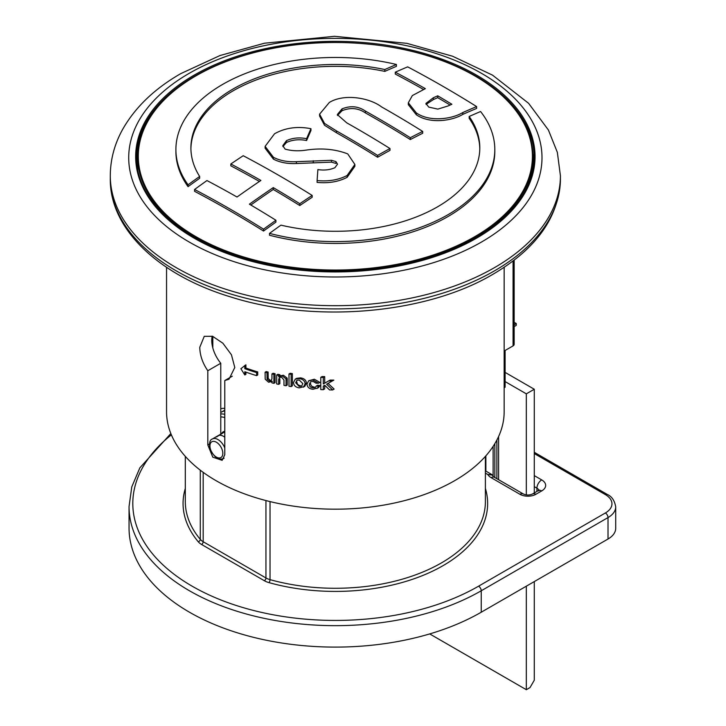 <?xml version="1.0" encoding="UTF-8"?>
<svg xmlns="http://www.w3.org/2000/svg" width="726" height="726" viewBox="0 0 726 726"><rect width="100%" height="100%" fill="white"/><g stroke="black" fill="none" stroke-linecap="round" stroke-linejoin="round"><path stroke-width="1.09" d="M171.372 434.838A202.554 116.95 0 0 0 192.127 586.181A202.554 116.95 0 0 0 478.579 586.181A3.748 2.169 60 0 1 481.238 590.773A206.311 119.109 180 0 1 189.468 590.773A206.311 119.109 180 0 1 129.046 506.548L129.046 527.993A206.311 119.109 0 0 0 256.405 638.036A206.311 119.109 0 0 0 481.238 612.218L608.016 539.019L608.016 517.574L481.238 590.773L481.238 612.218M478.579 586.181L605.366 512.983A3.748 2.169 60 0 1 608.016 517.574A26.254 15.155 180 0 0 615.712 506.857L615.712 528.292A26.254 15.155 180 0 1 608.016 539.019M534.282 475.621L541.705 479.904A13.504 7.795 180 0 1 541.705 490.93L535.87 494.297A11.253 6.498 180 0 1 519.961 494.297L491.139 477.663A13.504 7.795 180 0 1 487.827 474.523L492.573 475.131M485.395 473.116L487.827 474.523L491.947 474.613L485.395 470.838M505.105 372.402L534.282 389.245L534.282 492.936M534.282 581.59L534.282 680.208L530.034 687.558L526.323 689.7L429.701 633.916M505.105 381.586L526.323 393.837L526.323 494.86M526.323 586.181L526.323 689.7M526.323 393.837L534.282 389.245M256.605 375.632L257.721 374.988L257.721 371.93A168.795 97.456 180 0 1 245.905 368.037L245.905 364.806L240.887 368.726L244.816 374.961L244.816 371.73A170.301 98.319 0 0 0 256.605 375.632L256.605 372.574A170.301 98.319 180 0 1 244.816 368.672L244.816 365.432M244.816 374.961L245.905 374.335L245.905 372.12M316.282 386.032L317.643 385.252L320.121 385.542L318.415 387.729L313.033 389.263C309.294 388.927 307.279 387.221 306.98 384.136L308.75 380.723L313.024 379.997L318.496 383.183L316.037 383.192L313.042 381.404L310.51 381.858L309.321 384.308C309.303 386.332 310.51 387.512 312.951 387.838L315.293 387.421L316.282 386.032L318.741 386.341L317.044 388.519M308.75 380.723L314.367 379.217L319.867 382.393L318.496 383.183M309.321 384.308L310.637 383.555C310.628 385.579 311.844 386.749 314.285 387.067L312.951 387.838M288.993 373.99L290.209 373.282A168.795 97.456 0 0 0 292.351 373.618L292.351 385.869L291.126 386.577A170.301 98.319 180 0 1 288.993 386.241L288.993 373.99A170.301 98.319 0 0 0 291.126 374.326L291.126 386.577M265.09 372.238L266.224 371.585A168.795 97.456 0 0 0 268.112 372.066L268.221 378.536L270.281 380.297L269.128 380.959L271.161 380.778L271.951 378.636L271.951 373.935A170.301 98.319 0 0 0 273.902 374.371L273.902 383.328A170.301 98.319 180 0 1 271.951 382.883L271.951 381.422L268.62 382.248L265.199 379.199L265.09 372.238A170.301 98.319 0 0 0 266.968 372.728L267.077 379.19L269.128 380.959M271.951 373.935L273.112 373.264A168.795 97.456 0 0 0 275.063 373.709L275.063 382.656L273.902 383.328M224.788 380.542L224.788 454.739L222.147 460.32L212.8 457.18L207.808 444.938L207.808 370.741C202.572 363.1 199.904 355.277 199.777 347.282L204.26 336.32L212.627 336.31L222.891 343.226L231.44 354.778L234.788 367.492L229.017 379.199L224.788 380.542L232.293 376.204M279.846 375.959L283.385 375.242L287.142 378.083L287.251 379.571L286.044 380.261L286.044 385.742A170.301 98.319 180 0 1 283.975 385.37L283.975 380.025L281.624 377.23L279.465 377.475L278.675 379.544L279.846 378.863L279.846 383.664L278.675 384.344A170.301 98.319 180 0 1 276.67 383.927L276.67 374.979L277.84 374.298A168.795 97.456 0 0 0 279.846 374.716L279.846 375.868M287.251 379.571L287.251 385.043L286.044 385.742M295.11 379.217L296.616 378.355L300.5 377.874C304.094 378.364 306.063 380.088 306.417 383.038L304.711 386.468L299.23 387.875C295.627 387.312 293.712 385.506 293.504 382.457L295.373 379.081L299.23 378.609C302.815 379.108 304.784 380.832 305.129 383.791L303.423 387.212M320.774 377.339L322.172 376.54A168.795 97.456 0 0 0 324.713 376.64L324.713 383.137L330.139 380.088A168.795 97.456 0 0 0 333.851 380.125L326.618 384.217L332.644 389.944A170.301 98.319 180 0 1 329.54 389.898L324.758 385.261L323.297 386.078L323.297 389.708A170.301 98.319 180 0 1 320.774 389.59L320.774 377.339A170.301 98.319 0 0 0 323.297 377.456L323.297 383.954L328.687 380.923A170.301 98.319 0 0 0 332.372 380.987M328.052 383.392L334.123 389.082L332.644 389.944M324.713 385.288L324.713 388.891L323.297 389.708M166.553 267.322L166.553 411.733A168.795 97.456 0 0 0 270.762 501.766A168.795 97.456 0 0 0 454.712 480.639A168.795 97.456 0 0 0 504.153 411.733L504.153 267.322M532.984 154.239A198.806 114.781 180 0 1 533.991 161.971M194.151 238.173A199.686 115.289 180 0 1 194.151 75.123A199.686 115.289 180 0 1 476.555 75.123A199.686 115.289 180 0 1 476.555 238.173A199.686 115.289 180 0 1 194.151 238.173M481.474 73.317A206.647 119.309 0 0 0 189.232 73.317A206.647 119.309 0 0 0 189.232 242.039A206.647 119.309 0 0 0 481.474 242.039A206.647 119.309 0 0 0 481.474 73.317M212.183 336.147A24.757 14.293 -120 0 0 211.756 340.367A24.757 14.293 -120 0 0 220.768 363.254L207.808 370.741M514.162 260.135L514.162 344.351A3.748 2.169 180 0 1 513.064 345.885L505.105 350.476L505.105 387.23L504.153 387.784M220.768 363.254L220.768 434.139M514.162 322.326L516.25 323.524L516.25 325.366L514.162 326.564M136.715 161.971A198.806 114.781 180 0 1 137.722 154.239M514.162 324.731L516.25 323.524M212.809 347.917L212.809 336.374M268.112 372.066L266.968 372.728M268.221 378.536L267.077 379.19M276.67 374.979A170.301 98.319 0 0 0 278.675 375.396L278.675 376.64L280.399 375.551M279.846 374.716L278.675 375.396M283.385 375.242L282.196 375.932L285.944 378.772L286.044 380.261M278.675 376.64L282.196 375.932M287.142 378.083L285.944 378.772M296.616 378.355L295.11 379.226M300.5 377.874L299.23 378.609M320.121 385.542L318.741 386.341M314.367 379.217L313.024 379.997M324.713 376.64L323.297 377.456M324.713 383.137L323.297 383.954M330.139 380.088L328.687 380.923M245.905 368.037L244.816 368.672M257.721 371.93L256.605 372.574M306.417 383.038L305.129 383.791M292.351 373.618L291.126 374.326M278.675 379.544L278.675 384.344M275.063 373.709L273.902 374.371M299.23 386.459L300.5 385.733C298.132 385.261 296.943 384.036 296.925 382.048L295.682 382.765L299.23 386.459L301.644 386.06L302.833 383.618L299.23 380.016L296.816 380.397L295.682 382.765M233.209 88.917A144.456 83.399 0 0 0 190.902 147.886A144.456 83.399 0 0 0 199.641 176.445A1137.188 656.558 120 0 0 188.052 184.785A159.457 92.057 180 0 1 175.901 149.538A159.457 92.057 180 0 1 222.601 84.434A159.457 92.057 180 0 1 396.414 64.487A1137.188 656.558 120 0 0 384.825 69.533A144.456 83.399 0 0 0 233.209 88.917M437.497 206.856A144.456 83.399 0 0 0 479.804 147.886A144.456 83.399 0 0 0 469.159 116.469A1137.433 656.703 -60 0 1 480.585 111.523A159.457 92.057 180 0 1 494.805 149.538A159.457 92.057 180 0 1 448.105 214.633A159.457 92.057 180 0 1 269.518 233.382A1137.433 656.703 -60 0 1 280.935 225.142A144.456 83.399 0 0 0 437.497 206.856M533.029 156.87C532.203 125.335 512.855 98.328 474.976 75.822C416.307 40.919 317.825 32.234 243.827 55.412C179.612 74.342 136.969 114.962 137.677 156.87A197.681 114.127 180 0 0 195.575 237.574A197.681 114.127 180 0 0 410.998 262.313A197.681 114.127 180 0 0 533.029 156.87L533.029 166.717A197.681 114.127 180 0 1 532.966 169.775M230.832 163.985A1134.638 655.088 60 0 1 260.897 180.456A1138.795 657.484 120 0 0 237.021 197.018A1131.226 653.119 -120 0 0 206.964 180.556A1137.706 656.858 120 0 0 194.586 189.477A1129.057 651.866 60 0 1 263.547 229.18A1137.842 656.93 -60 0 1 275.925 220.259A1131.226 653.119 -120 0 0 249.399 204.178A1138.776 657.475 -60 0 1 273.266 187.607A1134.638 655.088 60 0 1 299.793 203.697A1137.842 656.93 -60 0 1 312.171 195.43A1135.999 655.877 -120 0 0 243.21 155.718A1137.706 656.858 120 0 0 230.832 163.985L230.832 165.837A1132.379 653.781 60 0 1 259.409 181.455M250.824 205.013A1136.526 656.177 -60 0 1 273.266 189.459A1132.379 653.781 60 0 1 299.793 205.54A1135.582 655.632 -60 0 1 312.171 197.272L312.171 195.43M194.586 189.477L194.586 191.328A1126.788 650.55 60 0 1 263.547 231.04A1135.582 655.632 -60 0 1 275.925 222.111L275.925 220.259M317.108 180.556L317.108 182.398C328.515 183.487 338.525 181.799 347.128 177.316L354.878 166.29L354.878 164.448L347.727 153.894C335.285 149.093 321.427 147.832 306.145 150.11C298.54 151.271 291.534 150.935 285.109 149.093L282.795 145.69L286.452 140.662C292.533 137.895 299.248 137.241 306.59 138.684A1138.459 225.278 -81.8 0 1 310.946 128.693C297.306 126.097 285.173 127.794 274.528 133.784L265.117 146.362L273.448 157.306C279.855 160.637 287.496 162.089 296.399 161.689L331.501 160.31L335.947 161.599L337.536 164.167L334.886 167.724C329.831 169.929 324.168 170.546 317.888 169.575A1138.713 41.264 91.5 0 0 317.108 180.556C328.515 181.654 338.525 179.957 347.128 175.474L354.878 164.448M265.117 146.362L265.117 148.204L273.448 159.148C279.855 162.47 287.496 163.931 296.399 163.522L331.501 162.143L335.947 163.441L335.947 161.599M282.904 146.57L286.452 142.496C292.533 139.737 299.248 139.074 306.59 140.517A1136.208 224.833 -81.8 0 1 310.946 130.535L310.946 128.693M396.414 64.487L396.414 66.347A1134.929 655.26 120 0 0 384.825 71.384A144.456 83.399 0 0 0 233.209 90.768A144.456 83.399 0 0 0 190.911 148.812M199.641 176.445L199.641 178.306A1134.929 655.26 120 0 0 188.052 186.646A159.457 92.057 180 0 1 175.901 151.389L175.901 149.538M494.805 149.538L494.805 151.389A159.457 92.057 180 0 1 448.105 216.484A159.457 92.057 180 0 1 269.518 235.242L269.518 233.382M407.658 66.865A1137.706 656.858 120 0 0 395.28 72.192A1130.781 652.865 60 0 1 425.345 88.654L412.341 95.569L408.321 102.811L416.361 112.938C429.774 122.295 452.135 119.091 462.807 112.53A1137.842 656.93 -60 0 1 476.619 106.577A1128.558 651.576 -120 0 0 407.658 66.865M423.512 89.47A1128.522 651.549 60 0 0 395.28 74.043L395.28 72.192M408.321 102.811L408.321 104.662L416.361 114.781L416.361 112.938M416.361 114.781C429.774 124.137 452.135 120.943 462.807 114.381A1135.582 655.632 -60 0 1 476.619 108.428L476.619 106.577M381.549 106.903C369.933 97.937 344.469 93.237 329.368 102.43L319.576 114.173L324.531 123.42L336.456 130.907A1138.749 657.457 60 0 1 377.602 155.409A1137.842 656.93 -60 0 1 389.98 148.531A1138.422 657.275 -120 0 0 346.747 122.848L337.318 114.581L342.028 108.882C350.486 105.442 358.29 106.177 365.441 111.096A1137.297 656.622 60 0 1 410.308 137.713A1137.842 656.93 -60 0 1 422.686 131.415A1136.263 656.023 -120 0 0 381.549 106.903M319.585 114.173L319.585 116.006L324.531 125.262L336.456 132.74A1136.499 656.159 60 0 1 377.602 157.252L377.602 155.409M377.602 157.252A1135.582 655.632 -60 0 1 389.98 150.373L389.98 148.531M337.436 115.461L342.028 110.715L342.028 108.882M342.028 110.715C350.486 107.285 358.29 108.02 365.441 112.938A1135.047 655.324 60 0 1 410.308 139.555L410.308 137.713M410.308 139.555A1135.582 655.632 -60 0 1 422.686 133.257L422.686 131.415M347.128 177.316L347.128 175.474M286.452 142.496L286.452 140.662M306.59 140.517L306.59 138.684M273.448 159.148L273.448 157.306M296.399 163.522L296.399 161.689M331.501 162.143L331.501 160.31M263.547 231.04L263.547 229.18M273.266 189.459L273.266 187.607M299.793 205.54L299.793 203.697M188.052 186.646L188.052 184.785M384.825 71.384L384.825 69.533M479.795 148.812A144.456 83.399 0 0 0 469.159 118.32L469.159 116.469M137.74 169.775A197.681 114.127 180 0 1 137.677 166.717L137.677 156.87M428.757 107.103L425.881 103.455L433.34 97.747A1138.776 657.475 -60 0 1 437.724 95.814A1130.781 652.865 60 0 1 451.862 104.263A1138.432 657.275 120 0 0 447.969 105.987L437.832 109.118L428.757 107.103M426.062 104.408L433.34 99.598A1136.526 656.177 -60 0 1 437.724 97.665A1128.522 651.549 60 0 1 450.102 105.043M437.724 97.665L437.724 95.814M485.395 488.426A152.297 87.928 180 0 1 427.06 573.685A152.297 87.928 180 0 1 269.047 582.642A17.252 9.964 180 0 1 264.355 580.718L201.583 544.482A17.252 9.964 180 0 1 198.252 541.768A152.297 87.928 180 0 1 185.311 488.426M605.366 512.983A22.506 12.995 0 0 0 605.366 494.606L534.282 453.568M270.027 501.593L270.027 579.638A150.046 86.63 0 0 0 485.395 501.648L485.395 456.382M203.18 472.345L203.18 541.723L265.943 577.96A15.001 8.667 0 0 0 270.027 579.638A2.251 0.799 105.6 0 1 269.047 582.642M200.285 470.176L200.285 539.373A15.001 8.667 0 0 0 203.18 541.723A2.251 1.298 120 0 1 201.583 544.482M220.768 408.711A33.759 19.493 60 0 1 224.788 408.375M265.943 500.568L265.943 577.96A2.251 1.298 120 0 1 264.355 580.718M185.311 456.382L185.311 501.648A150.046 86.63 0 0 0 200.285 539.373A2.251 1.652 140 0 1 198.252 541.768M536.931 491.402L536.931 488.171L534.282 486.647M538.819 490.277A6.752 3.902 0 0 0 536.931 488.171A6.752 3.902 -60 0 1 541.705 479.904M615.712 506.857C614.604 500.532 611.782 496.384 607.245 494.424A3.748 2.169 120 0 0 605.366 494.606M541.705 490.93A6.752 3.902 -120 0 0 538.329 490.594L532.494 493.97C529.454 495.359 526.395 495.359 523.337 493.97L493.807 476.937M535.87 494.297A6.752 3.902 -120 0 0 532.494 493.97M519.961 494.297A6.752 3.902 -60 0 1 523.337 493.97M491.139 477.663A6.752 3.902 -60 0 1 494.515 477.327M496.883 440.01L496.883 478.697M494.842 477.517L494.842 443.64M485.875 471.11L485.875 455.837M493.126 446.372L493.126 475.639M498.608 479.686L498.608 436.507M271.043 48.642A198.806 114.781 0 0 0 194.777 76.085A198.806 114.781 0 0 0 136.552 157.252C135.88 197.163 175.12 236.549 235.95 256.36C311.191 282.369 415.172 274.428 476.084 238.064C514.062 215.44 533.419 188.506 534.154 157.252A198.806 114.781 0 0 0 399.663 48.642M110.288 178.968A225.06 129.936 0 0 0 249.227 299.012A225.06 129.936 0 0 0 494.497 270.843A225.06 129.936 0 0 0 560.418 178.968C559.084 216.865 536.596 248.637 492.945 274.283C425.772 314.167 314.276 323.633 230.541 296.898C158.767 275.236 109.771 229.098 110.288 178.968L110.288 175.746A225.06 129.936 180 0 0 249.227 295.8A225.06 129.936 180 0 0 494.497 267.631A225.06 129.936 180 0 0 560.418 175.746L560.418 178.968M209.415 444.013L207.808 444.938M513.064 345.885L513.064 260.97M268.112 376.939L266.968 377.593M196.011 236.712A197.064 113.773 0 0 0 474.695 236.712A197.064 113.773 0 0 0 474.695 75.822A197.064 113.773 0 0 0 196.011 75.822A197.064 113.773 0 0 0 196.011 236.712M462.807 114.381L462.807 112.53M336.456 132.74L336.456 130.907M365.441 112.938L365.441 111.096M313.233 162.597L313.233 160.764M433.34 99.598L433.34 97.747M224.788 432.279A11.253 6.498 60 0 0 223.1 432.796L212.346 439.003A11.253 6.498 60 0 1 224.788 447.933M214.433 441.444A9.111 5.263 60 0 1 222.528 450.964A9.111 5.263 60 0 1 218.335 457.879A9.111 5.263 60 0 1 210.241 448.369A9.111 5.263 60 0 1 214.433 441.444M220.768 416.896A27.76 16.026 60 0 1 224.788 417.586M220.768 413.938A30.011 17.324 60 0 1 224.788 414.337M221.539 433.694A12.006 6.933 60 0 1 224.788 431.317M224.089 458.16A11.253 6.498 60 0 1 223.599 458.496L224.053 458.233M216.902 436.635A11.253 6.498 60 0 1 217.9 435.791A11.253 6.498 60 0 1 224.788 437.188M221.403 412.114A30.011 17.324 60 0 1 224.788 410.898M129.046 506.548L131.778 486.892L139.864 467.834L170.837 433.549M607.245 494.424L534.282 452.298M222.21 411.651L224.788 410.725M538.91 490.93L539.155 489.977L538.329 490.594M493.862 477.109L491.947 474.613M560.418 175.746L557.35 152.351L548.411 130.027L528.61 103.319L492.555 75.159L452.607 56.238L406.878 43.342L334.468 36.3L264.518 43.206L220.014 55.53L180.874 73.571C154.466 88.708 134.982 107.457 122.404 129.818C114.418 144.41 110.379 159.72 110.288 175.746M272.395 381.332L271.243 381.994M212.346 439.003C209.995 439.693 209.115 442.688 209.714 447.987C213.762 457.144 218.39 460.647 223.599 458.496M220.768 412.486L224.788 410.163M216.52 436.943L224.788 431.825"/></g></svg>

